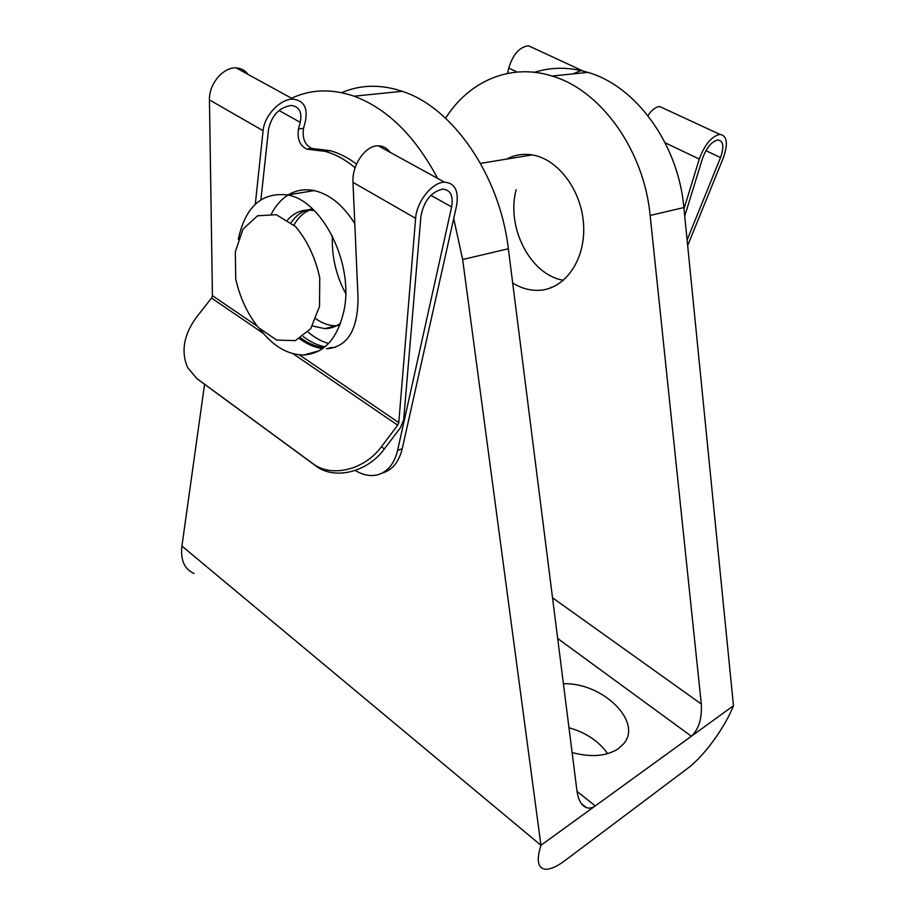 <?xml version="1.0" encoding="UTF-8"?>
<svg xmlns="http://www.w3.org/2000/svg" width="915" height="915" viewBox="0 0 915 915"><rect width="100%" height="100%" fill="white"/><g stroke="black" fill="none" stroke-linecap="round" stroke-linejoin="round"><path stroke-width="1.37" d="M204.56 384.3L181.936 546.083L540.948 845.288L691.374 736.243C698.763 729.369 702.068 718.63 701.313 704.024L650.142 215.471L683.882 207.545L733.475 705.717C725.035 727.333 703.887 756.362 687.771 768.245L565.047 860.523C556.617 866.825 549.858 869.707 544.768 869.159C537.677 867.797 536.407 859.848 540.948 845.288L462.647 259.505L508.351 248.766C499.899 175.554 452.811 107.432 402.211 91.294C380.64 84.146 360.453 84.603 341.65 92.667M291.565 98.26C310.757 89.201 331.607 88.515 354.116 96.189C387.274 108.611 415.09 136.003 437.576 178.356M453.714 218.513L462.647 259.505M181.936 546.083C180.381 560.083 184.418 569.21 194.026 573.465M607.617 753.663C598.868 741.23 585.989 732.595 568.981 727.745M516.117 189.725C505.961 227.663 530.574 275.186 563.503 280.276M683.882 207.545C678.324 144.135 635.994 85.953 587.83 72.377C569.382 66.944 551.596 66.909 534.486 72.296M506.624 159.096C514.55 154.887 523.037 153.491 532.118 154.921C558.413 158.947 582.203 191.201 583.633 225.753C585.337 260.34 564.91 288.877 539.678 290.284C530.38 290.833 521.378 288.397 512.686 283.01M445.616 118.241C468.743 81.344 510.318 62.769 552.042 76.025C600.778 90.082 644.08 150.163 650.142 215.471M572.115 752.542C590.964 757.563 606.29 756.328 618.105 748.847L623.321 744.135C643.554 721.889 602.116 682.121 563.411 683.802M577.033 791.395L595.276 805.898C592.28 808.037 589.329 808.62 586.435 807.636C581.46 805.589 578.326 800.11 577.01 791.223L508.351 248.766M332.397 235.99C331.619 256.372 336.045 275.495 345.664 293.383M557.681 638.498L691.374 736.243L733.475 705.717M308.069 332.042C314.6 337.635 321.428 341.444 328.554 343.48M312.656 208.997C304.867 211.331 298.645 216.695 293.978 225.079C298.645 216.695 304.867 211.331 312.656 208.997M315.995 318.877C322.526 323.464 329.16 325.751 335.908 325.763L339.74 325.454M314.417 210.702L313.285 210.473C303.197 208.894 294.619 212.074 287.539 219.989M312.484 326.003L324.825 328.645C330.544 328.588 335.794 326.781 340.574 323.224M354.791 223.672C343.182 205.2 329.652 194.174 314.211 190.606C304.809 188.73 296.197 190.148 288.351 194.838M287.985 195.067C281.26 199.31 275.758 205.532 271.492 213.755M300.921 338.058C308.344 343.537 315.984 346.762 323.819 347.734M329.491 347.975L335.336 347.254M319.529 306.353L319.747 277.805C315.309 257.561 307.234 240.462 295.488 226.52L276.261 214.693L257.527 215.803L243.001 229.162L235.338 251.717L235.727 278.995C240.027 297.935 247.599 314.154 258.465 327.65L276.707 340.083L295.328 340.632L310.688 328.748L319.529 306.353M259.837 329.045C273.15 346.282 287.836 354.928 303.917 354.986C324.207 353.396 337.555 338.63 343.949 310.7C354.162 264.469 322.698 200.534 287.562 194.975C261.77 191.956 245.334 206.756 238.266 239.364M355.249 470.459C362.946 475.125 370.415 476.566 377.655 474.782C387.674 471.854 394.331 463.722 397.602 450.386L451.621 206.927C453.463 195.73 450.477 189.794 442.643 189.108C431.194 191.875 423.954 200.9 420.934 216.169L403.629 420.077L400.427 427.705L384.3 449.059C367.327 472.415 334.238 480.272 315.835 465.907L199.013 380.205M299.297 354.837L398.78 422.627L415.616 218.319C416.554 201.735 432.28 182.119 444.507 182.165C455.018 183.069 459.021 191.006 456.516 205.978L402.245 448.705C398.951 462.006 392.295 470.127 382.276 473.055L381.91 473.192M398.78 422.627L397.705 425.178L381.509 446.612C364.456 470.07 331.241 477.973 312.804 463.573L196.736 378.455L187.564 367.475C180.827 351.383 183.801 334.627 196.496 317.231L211.548 298.038L263.337 333.403M247.954 74.344C245.037 70.341 241.125 68.19 236.242 67.916C223.317 66.818 208.746 84.134 209.444 99.907L212.429 295.659L211.548 298.038M236.242 67.916L293.212 99.163C304.032 100.593 308.058 108.119 305.29 121.752L303.517 128.363C302.11 138.279 304.855 144.97 311.786 148.436L313.571 148.642L308.549 149.328L325.031 151.364C335.336 154.166 345.367 159.622 355.123 167.742M356.518 164.117C347.872 157.586 339.042 153.102 330.052 150.666L313.571 148.642M312.621 208.975C303.894 209.867 296.723 214.407 291.096 222.608M279.018 110.486L300.234 122.335L298.473 128.969C297.066 138.92 299.834 145.634 306.754 149.111L308.549 149.328M293.212 99.163C280.619 98.443 264.241 115.553 263.085 130.719L255.319 204.159M331.493 347.425L326.586 348.764C347.483 347.128 357.959 330.075 358.028 297.615L352.984 182.348C351.783 165.066 365.531 145.291 378.227 145.805C383.03 145.851 386.931 147.99 389.927 152.222M300.234 122.335C302.27 112.156 299.262 106.517 291.21 105.454C279.395 107.341 271.858 115.21 268.575 129.049L260.901 199.733M303.185 336.526C310.505 342.027 317.757 345.47 324.939 346.842M322.686 348.581C315.137 347.689 307.451 344.429 299.617 338.802M533.971 48.323L528.424 45.75C519.423 47.077 512.869 54.511 508.751 68.053L507.505 73.406M687.668 245.597L723.308 157.895C728.317 143.449 727.15 135.603 719.819 134.356C711.435 136.461 704.596 144.707 699.277 159.084L683.997 208.734M684.729 216.054L702.514 158.467C706.506 147.681 711.641 141.505 717.92 139.938C723.41 140.876 724.28 146.755 720.528 157.574L687.108 239.993M647.912 115.61C651.732 109.857 655.689 106.838 659.784 106.563L665.159 109.057M586.492 72.514L581.597 70.364L572.859 73.909M701.313 704.024L552.523 597.792M381.509 446.612L384.3 449.059M397.602 450.386L402.245 448.705M293.086 353.728L397.705 425.178M430.851 195.318L451.621 206.927M209.444 99.907L263.085 130.719M352.984 182.348L415.616 218.319M212.429 295.659L256.909 325.969M303.517 128.363L298.473 128.969M196.736 378.455L200.019 380.972M312.804 463.573L315.835 465.907M551.539 287.584L550.887 287.207M699.277 159.084L665.125 142.763M517.101 72.045L508.751 68.053M720.528 157.574L705.923 150.666M586.435 807.636L581.357 803.587M354.116 96.189L402.211 91.294M552.042 76.025L587.83 72.377M532.118 154.921L480.512 163.373M314.051 210.336L313.285 210.473M335.908 325.763L324.825 328.645M314.211 190.606L287.562 194.975M319.095 350.822L303.917 354.986M378.227 145.805L444.507 182.165M311.786 148.436L306.754 149.111M330.052 150.666L325.031 151.364M719.819 134.356L659.784 106.563M581.597 70.364L528.424 45.75"/></g></svg>
